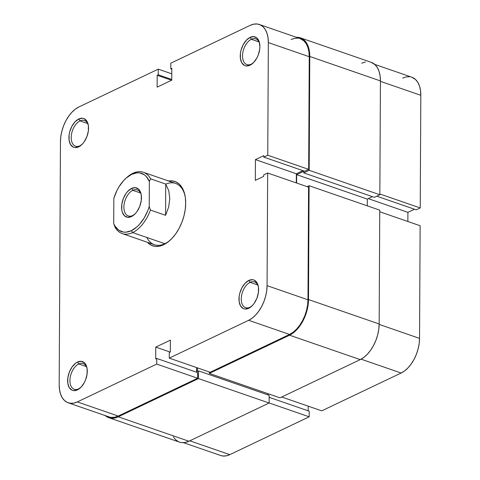 <?xml version="1.0" encoding="UTF-8"?>
<svg xmlns="http://www.w3.org/2000/svg" width="480" height="480" viewBox="0 0 480 480"><rect width="100%" height="100%" fill="white"/><g stroke="black" fill="none" stroke-linecap="round" stroke-linejoin="round"><path stroke-width="0.72" d="M78.636 388.854A13.62 8.004 -70.9 0 0 80.67 387.552A13.62 8.004 109.1 0 1 78.636 388.854A13.62 8.004 109.1 0 1 74.256 389.274A13.62 8.004 109.1 0 1 70.248 377.214A13.62 8.004 109.1 0 1 78.768 363.954L77.538 362.046A15.24 8.958 109.1 0 1 87.036 368.202A15.24 8.958 109.1 0 1 80.19 388.002A15.24 8.958 109.1 0 1 77.388 389.91L81.156 387.06L84.354 382.524L85.59 379.83L87.078 374.106L87.108 368.67L86.562 366.324L84.462 362.82L81.288 361.314L77.538 362.046L75.618 363.228L72.066 366.996L69.342 372.126L67.848 377.85L67.818 383.286L69.258 387.606L71.946 390.162L73.638 390.642L77.388 389.91A15.24 8.958 109.1 0 1 67.644 380.658A15.24 8.958 109.1 0 1 77.538 362.046L78.768 363.954A13.62 8.004 109.1 0 1 83.154 363.534A13.62 8.004 109.1 0 1 87.138 368.862A13.62 8.004 -70.9 0 0 78.768 363.954L86.34 366.576L78.768 363.954A13.62 8.004 -70.9 0 0 69.93 380.586A13.62 8.004 -70.9 0 0 78.636 388.854M79.914 145.788A13.62 8.004 -70.9 0 0 81.948 144.486A13.62 8.004 109.1 0 1 79.914 145.788A13.62 8.004 109.1 0 1 75.528 146.208A13.62 8.004 109.1 0 1 71.52 134.154A13.62 8.004 109.1 0 1 80.04 120.894L78.81 118.98A15.24 8.958 109.1 0 1 88.308 125.142A15.24 8.958 109.1 0 1 81.462 144.936A15.24 8.958 109.1 0 1 78.666 146.844L82.428 143.994L84.132 141.9L86.862 136.764L88.356 131.04L88.38 125.604L86.94 121.284L84.252 118.728L82.56 118.254L78.81 118.98L75.048 121.83L71.844 126.372L69.69 131.904L69.12 134.784L69.09 140.22L70.53 144.54L73.218 147.096L74.91 147.576L78.666 146.844A15.24 8.958 109.1 0 1 68.916 137.592A15.24 8.958 109.1 0 1 78.81 118.98L80.04 120.894A13.62 8.004 109.1 0 1 84.426 120.474A13.62 8.004 109.1 0 1 88.41 125.796A13.62 8.004 -70.9 0 0 80.04 120.894L87.618 123.51L80.04 120.894A13.62 8.004 -70.9 0 0 71.202 137.52A13.62 8.004 -70.9 0 0 79.914 145.788M249.966 307.242A13.62 8.004 -70.9 0 0 252 305.934A13.62 8.004 109.1 0 1 249.966 307.242A13.62 8.004 109.1 0 1 245.58 307.662A13.62 8.004 109.1 0 1 241.572 295.602A13.62 8.004 109.1 0 1 250.092 282.342L248.862 280.428A15.24 8.958 109.1 0 1 258.36 286.59A15.24 8.958 109.1 0 1 251.514 306.384A15.24 8.958 109.1 0 1 248.718 308.292L252.48 305.442L254.184 303.348L256.914 298.212L258.408 292.488L258.432 287.052L256.992 282.732L254.304 280.176L252.612 279.702L248.862 280.428L245.1 283.278L241.896 287.82L239.742 293.352L239.172 296.232L239.142 301.668L240.582 305.988L243.27 308.544L244.962 309.024L248.718 308.292A15.24 8.958 109.1 0 1 238.968 299.04A15.24 8.958 109.1 0 1 248.862 280.428L250.092 282.342A13.62 8.004 109.1 0 1 254.478 281.922A13.62 8.004 109.1 0 1 258.462 287.244A13.62 8.004 -70.9 0 0 250.092 282.342L257.67 284.958L250.092 282.342A13.62 8.004 -70.9 0 0 241.254 298.968A13.62 8.004 -70.9 0 0 249.966 307.242M251.238 64.176A13.62 8.004 -70.9 0 0 253.272 62.868A13.62 8.004 109.1 0 1 251.238 64.176A13.62 8.004 109.1 0 1 246.852 64.596A13.62 8.004 109.1 0 1 242.844 52.536A13.62 8.004 109.1 0 1 251.364 39.276L250.134 37.362A15.24 8.958 109.1 0 1 259.632 43.524A15.24 8.958 109.1 0 1 252.786 63.318A15.24 8.958 109.1 0 1 249.99 65.226L253.752 62.376L256.956 57.84L258.186 55.146L259.68 49.428L259.884 46.62L259.164 41.64L257.058 38.136L253.884 36.636L250.134 37.362L246.372 40.212L243.168 44.754L241.014 50.286L240.444 53.166L240.414 58.602L241.854 62.928L244.548 65.478L246.234 65.958L249.99 65.226A15.24 8.958 109.1 0 1 240.24 55.974A15.24 8.958 109.1 0 1 250.134 37.362L251.364 39.276A13.62 8.004 109.1 0 1 255.75 38.856A13.62 8.004 109.1 0 1 259.734 44.178A13.62 8.004 -70.9 0 0 251.364 39.276L258.942 41.892L251.364 39.276A13.62 8.004 -70.9 0 0 242.526 55.902A13.62 8.004 -70.9 0 0 251.238 64.176M168.594 181.002A34.044 20.004 109.1 0 1 185.142 196.272A34.044 20.004 109.1 0 1 169.848 240.498A34.044 20.004 109.1 0 1 163.602 244.758L164.85 243.708A32.424 19.056 -70.9 0 0 170.328 240.066A32.424 19.056 109.1 0 1 164.85 243.708A32.424 19.056 109.1 0 1 154.404 244.71L122.178 233.562A32.424 19.056 109.1 0 1 114.93 226.998A32.424 19.056 -70.9 0 0 132.618 232.56A32.424 19.056 -70.9 0 0 150.45 210.072L149.226 206.604A30.804 18.102 109.1 0 1 131.382 230.652L132.618 232.56A32.424 19.056 109.1 0 1 122.178 233.562M126.498 177.774A32.424 19.056 109.1 0 1 132.93 173.28A32.424 19.056 109.1 0 1 143.37 172.278L175.596 183.426A32.424 19.056 109.1 0 1 185.25 196.914A32.424 19.056 -70.9 0 0 165.78 184.14M259.332 24.486L300.24 38.628A28.368 16.674 -70.9 0 1 309.252 56.73L268.344 42.588A28.368 16.674 109.1 0 0 259.332 24.486A28.368 16.674 109.1 0 0 250.2 25.356L170.802 63.18L170.772 68.814L171.816 69.174L170.772 68.814L171.816 68.316L171.756 80.172L157.128 87.138L157.194 75.282L158.238 74.784L158.268 69.156L171.792 73.83L158.268 69.156L158.238 74.784L157.194 75.282L157.128 87.138L171.756 80.172L171.816 68.316L170.772 68.814L170.802 63.18L250.2 25.356L253.764 24.156L257.184 24L260.334 24.894L263.082 26.796L265.338 29.646L267.006 33.324L268.02 37.692L268.344 42.588L267.756 155.226L308.664 169.374L309.252 56.73L268.344 42.588L267.756 155.226L263.784 157.116L263.79 155.634L255.432 159.618L255.324 180.366L263.682 176.382L263.688 174.9L267.66 173.01L267.072 285.654L266.694 290.88L265.626 296.238L263.916 301.53L261.618 306.54L258.834 311.088L255.66 314.988L252.222 318.102L248.652 320.298L169.26 358.122L210.168 372.264L289.56 334.446L248.652 320.298L169.26 358.122L169.29 352.488L170.334 351.99L170.394 340.134L155.772 347.1L155.706 358.956L156.75 358.458L156.72 364.092L77.328 401.916L73.764 403.116L70.344 403.272L67.194 402.384L64.44 400.476L62.19 397.632L60.522 393.948L59.508 389.58L59.184 384.69L60.456 141.624L60.834 136.392L61.896 131.034L63.612 125.742L65.904 120.732L68.694 116.184L71.868 112.284L75.306 109.176L78.87 106.974L158.268 69.156L78.87 106.974A28.368 16.674 109.1 0 0 60.456 141.624L59.184 384.69A28.368 16.674 109.1 0 0 68.19 402.792L109.098 416.934A28.368 16.674 -70.9 0 0 118.236 416.064L197.628 378.24L197.658 372.606L156.75 358.458L155.706 358.956L155.772 347.1L170.154 352.074L155.772 347.1L170.394 340.134L170.334 351.99L169.29 352.488L169.26 358.122L210.168 372.264L289.56 334.446L293.13 332.244L296.568 329.136L299.742 325.236L302.526 320.688L304.824 315.678L306.534 310.386L307.602 305.028L307.98 299.796L308.568 187.158L267.66 173.01L267.072 285.654L307.98 299.796L308.568 187.158L267.66 173.01L263.688 174.9L263.682 176.382L255.324 180.366L255.432 159.618L296.34 173.76L302.892 170.64L296.34 173.76L296.292 182.916L296.34 173.76L255.432 159.618L263.79 155.634L263.784 157.116L304.692 171.264L308.664 169.374L309.252 56.73L308.928 51.84L307.914 47.472L306.246 43.788L303.99 40.944L300.174 38.604M298.092 38.148L294.672 38.304L291.108 39.504M109.038 416.916L111.252 417.42L114.672 417.264L118.236 416.064L197.628 378.24L156.72 364.092L77.328 401.916L118.236 416.064L77.328 401.916A28.368 16.674 109.1 0 1 68.19 402.792M196.62 372.246L196.644 367.59L196.62 372.246M146.814 237.474A32.424 19.056 -70.9 0 0 164.85 243.708L163.602 244.758A34.044 20.004 109.1 0 1 147.402 242.286L151.44 245.322L155.214 246.39L159.324 246.204L163.602 244.758L167.88 242.124L172.008 238.392L175.818 233.712L179.16 228.252L181.914 222.24L183.966 215.892L185.25 209.46L185.7 203.184L185.31 197.316L184.092 192.072L182.094 187.656L179.388 184.236L176.088 181.95L172.308 180.882L168.204 181.074M248.652 320.298L289.56 334.446A28.368 16.674 -70.9 0 0 307.98 299.796L267.072 285.654A28.368 16.674 109.1 0 1 248.652 320.298M197.658 372.606L197.628 378.24L156.72 364.092L156.75 358.458L197.658 372.606M157.194 75.282L171.576 80.256L157.194 75.282M158.238 74.784L171.762 79.464L158.238 74.784M308.664 169.374L304.692 171.264L263.784 157.116L267.756 155.226L308.664 169.374M179.43 442.116L181.704 442.632L185.226 442.47L188.892 441.234L269.124 403.014L269.16 395.31L198.504 370.872L197.352 371.424L197.37 367.842L197.352 371.424L198.504 370.872L269.16 395.31L269.124 403.014L198.462 378.582L198.504 370.872L198.462 378.582L269.124 403.014L188.892 441.234L118.23 416.802L198.462 378.582L118.23 416.802A29.178 17.148 109.1 0 1 108.834 417.702A29.178 17.148 109.1 0 1 105.306 415.626M268.02 394.914L268.026 393.702L268.02 394.914M279.984 397.842L360.216 359.622L363.888 357.36L367.422 354.162L370.686 350.148L373.554 345.474L375.912 340.314L377.676 334.872L378.768 329.358L379.158 323.982L379.758 210.156L309.096 185.724L307.128 186.66L309.096 185.724L379.758 210.156L379.158 323.982L308.502 299.55L309.096 185.724L308.502 299.55A29.178 17.148 109.1 0 1 289.554 335.184L293.226 332.922L296.766 329.724L300.03 325.71L302.892 321.036L305.256 315.882L307.014 310.44L308.112 304.926L308.502 299.55L379.158 323.982A29.178 17.148 -70.9 0 1 360.216 359.622L279.984 397.842L209.328 373.404L289.554 335.184L360.216 359.622L289.554 335.184L209.328 373.404L279.984 397.842M300.504 37.866L371.166 62.298A29.178 17.148 -70.9 0 1 380.43 80.916L309.774 56.484L309.18 170.31L379.836 194.742L380.43 80.916L379.836 194.742L309.18 170.31L303.744 172.896L374.406 197.334L379.836 194.742L374.406 197.334L303.744 172.896L303.756 171.264L296.652 174.648L296.604 183.024L296.652 174.648L367.308 199.086L367.272 205.842L367.308 199.086L372.426 196.65L367.308 199.086L296.652 174.648L303.756 171.264L303.744 172.896L309.18 170.31L309.774 56.484L309.438 51.45L308.394 46.956L306.684 43.17L304.362 40.242L301.53 38.28L296.448 37.32A29.178 17.148 109.1 0 1 300.504 37.866A29.178 17.148 109.1 0 1 309.774 56.484L380.43 80.916L380.1 75.888L379.056 71.388L377.34 67.608L375.024 64.68L371.094 62.274M365.436 61.962L361.77 63.198M173.316 436.83L175.638 439.758L178.47 441.72M104.976 415.32L107.808 417.282L111.048 418.2L114.564 418.038L118.23 416.802L188.892 441.234A29.178 17.148 -70.9 0 1 179.496 442.134L108.834 417.702M209.334 371.976L209.328 373.404L209.334 371.976M183.552 442.68L220.668 455.514A28.368 16.674 -70.9 0 0 229.8 454.644L189.792 440.808L229.8 454.644L309.198 416.82L229.8 454.644L226.236 455.844L222.816 456L220.602 455.496M269.124 402.96L309.198 416.82L309.228 411.186L269.148 397.326L309.228 411.186L309.198 416.82L269.124 402.96M420.132 225.738L379.746 211.77L420.132 225.738L419.544 338.376L420.132 225.738M379.152 324.414L419.544 338.376L379.152 324.414M308.184 410.826L308.208 406.17L308.184 410.826M321.732 410.844L401.13 373.026L404.694 370.824L408.132 367.716L411.306 363.816L414.096 359.268L416.388 354.258L418.104 348.966L419.166 343.608L419.544 338.376A28.368 16.674 -70.9 0 1 401.13 373.026L321.732 410.844L281.724 397.014L321.732 410.844M407.862 221.496L407.91 212.346L414.462 209.22L407.91 212.346L368.262 198.63L407.91 212.346L407.862 221.496M374.694 64.374L411.81 77.208A28.368 16.674 -70.9 0 1 420.816 95.31L380.43 81.348L420.816 95.31L420.228 207.954L379.842 193.986L420.228 207.954L416.256 209.844L376.788 196.194L416.256 209.844L420.228 207.954L420.816 95.31L420.492 90.42L419.478 86.052L417.81 82.368L415.56 79.524L411.738 77.184M409.656 76.728L406.236 76.884L402.672 78.084M361.086 359.178L401.13 373.026L361.086 359.178M132.708 215.52A13.782 8.1 -70.9 0 0 134.772 214.188A13.782 8.1 109.1 0 1 132.708 215.52A13.782 8.1 109.1 0 1 128.268 215.94A13.782 8.1 109.1 0 1 124.212 203.742A13.782 8.1 109.1 0 1 132.84 190.32L131.604 188.412A15.402 9.048 109.1 0 1 141.204 194.634A15.402 9.048 109.1 0 1 134.286 214.644A15.402 9.048 109.1 0 1 131.46 216.57L135.264 213.69L136.986 211.572L139.746 206.382L141.252 200.604L141.282 195.108L140.73 192.738L138.6 189.192L135.396 187.674L131.604 188.412L127.8 191.292L126.078 193.41L123.324 198.6L121.812 204.384L121.782 209.874L122.334 212.25L124.464 215.79L127.668 217.308L131.46 216.57A15.402 9.048 109.1 0 1 121.608 207.222A15.402 9.048 109.1 0 1 131.604 188.412L132.84 190.32A13.782 8.1 109.1 0 1 137.274 189.894A13.782 8.1 109.1 0 1 141.306 195.288A13.782 8.1 -70.9 0 0 132.84 190.32L140.502 192.972L132.84 190.32A13.782 8.1 -70.9 0 0 123.894 207.15A13.782 8.1 -70.9 0 0 132.708 215.52M164.85 243.708L132.618 232.56L164.85 243.708M143.37 172.278A32.424 19.056 109.1 0 1 150.612 178.842L165.738 184.074L165.57 215.304L150.45 210.072A32.424 19.056 109.1 0 1 132.618 232.56L131.382 230.652A30.804 18.102 109.1 0 1 113.706 223.53L114.93 226.998L113.706 223.53L113.838 198.378L116.97 190.488L118.974 186.852L123.654 180.54L126.246 177.99L131.682 174.33L137.1 172.818L139.68 172.908L144.318 174.78L146.292 176.52L149.358 181.452L149.226 206.604L147.816 210.63L144.09 218.13L139.41 224.442L136.818 226.992L131.382 230.652L125.964 232.164L123.384 232.074L118.746 230.202L115.086 226.224L113.706 223.53L113.838 198.378A30.804 18.102 109.1 0 1 126.024 178.188A30.804 18.102 109.1 0 1 149.358 181.452L150.612 178.842L165.738 184.074L168.774 190.716L169.782 198.54L168.684 206.952L165.57 215.304L150.45 210.072L149.226 206.604L149.358 181.452L150.612 178.842A32.424 19.056 -70.9 0 0 132.93 173.28A32.424 19.056 -70.9 0 0 126.978 177.336L126.024 178.188M165.57 215.304L168.684 206.952L169.782 198.54L168.774 190.716L165.738 184.074L165.57 215.304"/></g></svg>
